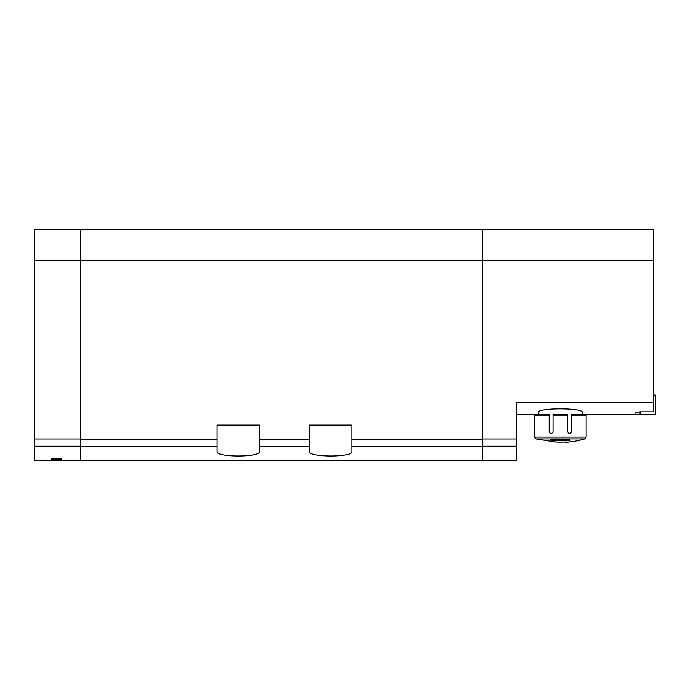 <?xml version="1.0" encoding="UTF-8"?>
<svg xmlns="http://www.w3.org/2000/svg" width="690" height="690" viewBox="0 0 690 690"><rect width="100%" height="100%" fill="white"/><g stroke="black" fill="none" stroke-linecap="round" stroke-linejoin="round"><path stroke-width="1.03" d="M482.526 439.288L351.935 439.288L351.935 425.126L309.56 425.126L309.56 439.288L259.474 439.288L259.474 425.126L217.1 425.126L217.1 439.288L80.73 439.288L80.73 460.575L482.526 460.575L482.526 229.425L34.5 229.425L34.5 460.187L80.73 460.187M51.448 459.73L51.448 458.867L51.448 459.73L61.47 459.73L61.47 458.867L61.47 459.73M51.448 458.867L61.47 458.867M582.308 414.345L582.308 412.404C583.8 407.695 536.941 407.678 538.39 412.404L538.39 414.345M482.526 229.425L653.577 229.425L653.577 411.835L640.087 411.835L635.947 412.404L635.947 414.345L585.387 414.345L586.155 415.113L571.518 415.113L571.518 414.345L585.387 414.345M80.73 229.425L80.73 260.251L653.577 260.251M351.935 439.288L351.935 451.519C353.547 457.487 307.99 457.496 309.56 451.519L309.56 439.288M80.73 439.288L80.73 260.251L34.5 260.251M259.474 439.288L259.474 451.519C261.096 457.487 215.539 457.496 217.1 451.519L217.1 439.288M653.577 402.175L516.431 402.175L516.431 460.187L482.526 460.187M653.577 395.077L655.5 395.077L655.5 414.345L635.947 414.345M569.975 439.728L550.715 439.728M555.761 442.048L535.923 438.952L534.534 437.106L534.534 415.113L549.171 415.113L549.171 414.345L549.171 431.681C550.439 434.157 551.724 434.157 553.026 431.681L553.026 415.113L567.663 415.113L567.663 431.681C568.974 434.157 570.259 434.157 571.518 431.681L571.518 414.345M554.898 441.997L554.898 441.997A85.431 82.705 0 0 0 565.8 441.997L565.8 441.997M569.975 440.142L567.275 440.755L567.275 439.435M550.715 440.142L553.423 440.755L567.275 440.755M516.431 414.345L549.171 414.345M553.026 415.113L553.026 414.345L567.663 414.345L567.663 415.113M564.938 442.048L565.222 442.333A86.681 86.681 0 0 0 584.775 438.952L535.923 438.952L534.534 437.106L586.155 437.106L586.155 415.113M34.5 446.214L80.73 446.214M653.577 402.563L516.431 402.563M482.526 446.49L351.935 446.49M217.1 446.49L80.73 446.49M309.56 446.49L259.474 446.49M516.431 439.004L482.526 439.004M516.431 446.214L482.526 446.214M550.568 433.518L551.612 433.518M569.086 433.518L570.121 433.518M640.087 414.345L640.087 411.835M34.5 439.004L80.73 439.004M553.423 440.755L553.423 439.435L553.423 440.755M584.775 438.952L586.155 437.106L584.775 438.952M535.311 414.345L534.534 415.113"/></g></svg>

